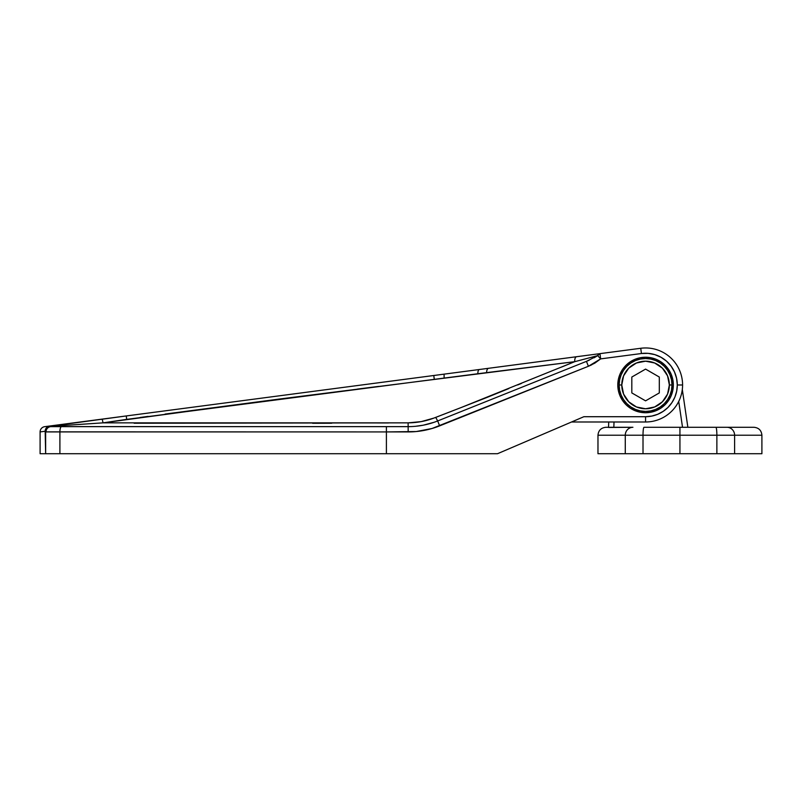 <?xml version="1.0" encoding="UTF-8"?>
<svg xmlns="http://www.w3.org/2000/svg" width="802" height="802" viewBox="0 0 802 802"><rect width="100%" height="100%" fill="white"/><g stroke="black" fill="none" stroke-linecap="round" stroke-linejoin="round"><path stroke-width="1.2" d="M613.841 427.286L614.001 421.992L613.841 427.286L610.693 427.286L632.918 427.286A7.93 7.639 90 0 0 625.279 435.215L625.279 453.721L597.971 453.721L643.014 453.721L643.014 435.215L679.936 435.215L679.936 427.286L643.996 427.286A7.93 0.992 90 0 0 643.014 435.215L643.014 453.721L679.936 453.721L679.936 435.215L625.279 435.215L625.279 453.721L761.9 453.721L761.9 435.215L734.602 435.215L734.602 453.721L761.9 453.721M605.911 427.286L608.548 427.286L605.911 427.286C601.089 427.757 598.452 430.403 597.971 435.215L625.279 435.215L597.971 435.215L597.971 453.721M682.522 427.286L678.723 401.441L682.522 427.286L686.301 427.286M753.97 427.286L726.953 427.286L753.97 427.286C758.782 427.757 761.429 430.403 761.9 435.215L734.602 435.215A7.93 7.639 -90 0 0 726.953 427.286L715.875 427.286L726.953 427.286A7.93 7.639 90 0 1 734.602 435.215L716.868 435.215A7.93 0.992 -90 0 0 715.875 427.286A7.93 0.992 90 0 1 716.868 435.215L679.936 435.215L679.936 453.721L716.868 453.721L716.868 435.215L716.868 453.721L734.602 453.721L734.602 435.215L679.936 435.215L679.936 427.286L715.875 427.286L643.996 427.286A7.93 0.992 -90 0 0 643.014 435.215L625.279 435.215A7.93 7.639 -90 0 1 632.918 427.286L608.548 427.456L608.718 421.992L608.548 427.456L612.187 427.286M687.865 427.286L682.302 389.481L687.865 427.286M610.693 427.286L609.791 427.326M140.099 417.491L148.099 416.388M134.124 423.235L408.128 422.854L421.19 421.621L433.782 418.123L461.591 407.366L574.733 361.682L280.429 398.915L103.027 422.854L388.499 422.955M561.37 367.136L574.733 361.682A5.283 2.596 -97.5 0 1 576.678 356.71L588.708 355.126L576.678 356.71A5.283 2.596 82.5 0 0 574.733 361.682L486.634 372.629L574.733 361.682L597.67 355.627L600.648 358.885L641.44 353.522L640.738 348.279A37.012 37.012 0 0 1 682.582 384.98A37.012 37.012 0 0 1 645.57 421.992L571.535 421.992L645.57 421.992A37.012 37.012 0 0 0 682.582 384.98L677.289 384.98A31.729 31.729 0 0 1 645.57 416.709L645.57 421.992L645.57 416.709L651.755 416.098L657.71 414.293L663.194 411.356L667.996 407.416L671.946 402.604L674.883 397.12L676.688 391.165L677.289 384.98L676.577 378.283L674.462 371.887L671.053 366.083L666.482 361.121L660.978 357.251L654.783 354.614L648.166 353.361L641.43 353.522L600.648 358.885L594.853 363.116L588.407 366.273L432.027 428.499L416.228 431.546L386.404 431.927L386.404 453.721L497.501 453.721L583.876 416.709L645.57 416.709L583.876 416.709L497.501 453.721L386.404 453.721L386.404 431.927L46.005 431.927L45.183 431.265A5.283 5.203 -97.5 0 1 49.704 426.022L44.701 426.674A5.283 5.283 0 0 0 40.1 431.917L45.183 431.265L40.1 431.917A5.283 5.283 0 0 1 44.701 426.674L68.551 423.536L49.704 426.022L50.997 426.604L57.102 425.902L50.877 426.303A5.283 4.882 154.3 0 0 45.183 431.265L45.644 453.721L386.404 453.721L59.899 453.721L59.899 431.927L59.899 453.721L45.644 453.721L45.644 431.857L408.178 431.927A84.611 84.611 0 0 0 439.636 425.862L588.407 366.273L600.648 358.885L597.67 355.627L586.442 361.361L437.671 420.95A79.318 79.318 0 0 1 408.178 426.634L50.997 426.604A5.283 5.163 121.7 0 0 45.644 431.857A5.283 5.163 -58.3 0 1 50.997 426.604L50.997 426.604A5.283 5.163 -58.3 0 0 45.644 431.857A5.283 5.163 121.7 0 1 50.997 426.604L51.117 426.634A5.283 5.103 90 0 0 46.005 431.927A5.283 5.103 -90 0 1 51.117 426.634L61.533 426.634A5.283 1.634 90 0 0 59.899 431.927A5.283 1.634 -90 0 1 61.533 426.634L386.404 426.634L386.404 431.927L386.404 426.634L409.19 426.634M673.329 384.98A27.759 27.759 0 0 1 645.57 412.739A27.759 27.759 0 0 1 617.801 384.98L618.342 379.567L619.916 374.354L622.482 369.552L625.931 365.351L630.141 361.892L634.943 359.326L640.146 357.752L645.57 357.221L650.983 357.752L656.186 359.326L660.988 361.892L665.199 365.351L668.647 369.552L671.214 374.354L672.798 379.567L673.329 384.98L672.798 390.394L671.214 395.607L668.647 400.398L665.199 404.609L660.988 408.058L656.186 410.624L650.983 412.208L645.57 412.739L640.146 412.208L634.943 410.624L630.141 408.058L625.931 404.609L622.482 400.398L619.916 395.607L618.342 390.394L617.801 384.98A27.759 27.759 0 0 1 645.57 357.221A27.759 27.759 0 0 1 673.329 384.98M40.1 453.721L45.644 453.721L40.1 453.721L40.1 431.917M597.279 355.727L597.67 355.627A5.283 3.469 -97.5 0 1 599.956 353.642L640.738 348.279L641.43 353.522A31.729 31.729 0 0 1 677.289 384.98L682.582 384.98A37.012 37.012 0 0 0 640.738 348.279L588.698 355.126M591.706 364.81L588.407 366.273L586.442 361.361L597.67 355.627L599.956 353.642L600.648 358.885L599.956 353.642L148.53 413.02M144.149 413.591L68.551 423.536M432.027 428.499L424.198 430.393M416.228 431.546L408.178 431.927L408.128 422.854L408.178 431.927M57.183 425.902L103.027 422.854L408.128 422.854C417 422.784 425.551 421.21 433.782 418.123L451.646 411.236M486.112 397.792L508.839 388.549M486.634 372.629A5.283 2.607 -97.5 0 1 488.618 368.288A5.283 2.607 82.5 0 0 486.634 372.629L477.862 373.742A5.283 2.165 -97.5 0 1 479.426 369.501L123.067 416.368M591.996 354.695L479.426 369.501A5.283 2.165 82.5 0 0 477.862 373.742L444.128 378.083L444.087 374.143L444.128 378.083L434.293 379.376L433.782 375.496L434.293 379.376L444.128 378.083L126.686 419.376L126.275 415.947L48.06 426.524M378.664 386.404L376.589 386.664M376.489 386.674L375.907 386.754M375.837 386.754L375.216 386.835M375.156 386.845L374.534 386.925M374.464 386.935L373.842 387.015M373.782 387.015L373.161 387.095M373.09 387.105L372.469 387.186M372.409 387.196L371.787 387.276M371.717 387.276L361.481 388.579M361.411 388.589L360.79 388.669M360.73 388.669L360.108 388.749M360.038 388.759L359.416 388.84M359.356 388.85L358.735 388.93M358.664 388.93L357.361 389.1M280.429 398.915L165.092 414.063M312.68 423.296L331.767 423.225M423.235 425.2L434.113 422.283M415.626 426.283L423.205 425.2M648.036 353.351L650.211 353.592M670.673 365.572L672.387 368.028M676.377 377.421L676.968 380.429M676.848 390.253L676.096 393.612M675.174 396.378L673.74 399.556M672.307 402.053L670.241 404.93M657.951 414.193L653.951 415.576M652.006 416.048L645.57 416.709M411.657 426.564L409.662 426.624M117.964 417.04L102.235 419.105L103.027 422.854L102.235 419.105M99.448 419.476L91.779 420.489M411.426 426.574L410.754 426.594M660.988 361.892L659.745 361.111M656.186 359.326L650.983 357.752M650.983 412.208L656.186 410.624M83.027 424.188L78.606 424.489M75.929 424.659L65.483 425.351M63.468 425.491L59.599 425.742M521.43 383.426L517.691 384.95M506.804 389.381L486.583 397.602L506.794 389.381M588.407 366.273L586.442 361.361L589.35 360.128M594.021 357.822L596.568 356.339M586.392 358.624L583.515 359.386M435.727 417.401L437.671 420.95L435.727 417.401L439.105 416.098M460.358 407.847L486.583 397.602M586.442 361.361L437.671 420.95L439.636 425.862L437.671 420.95A79.318 79.318 0 0 1 408.178 426.634M437.671 420.95L439.636 425.862M572.478 421.591L575.144 420.448L572.478 421.591M280.028 395.727L433.792 375.496M75.167 422.674L91.679 420.499M47.278 427.015L45.183 431.265L46.997 427.707L50.877 426.303L49.704 426.022A5.283 2.827 82.5 0 1 50.877 426.303L103.027 422.854L126.686 419.376L126.275 415.947M579.154 418.734L577.019 419.647M619.124 384.98A26.436 26.436 0 0 1 645.57 358.534A26.436 26.436 0 0 1 672.006 384.98A26.436 26.436 0 0 0 645.57 358.534A26.436 26.436 0 0 0 619.124 384.98L621.771 384.98A23.799 23.799 0 0 1 645.57 361.181A23.799 23.799 0 0 1 669.359 384.98L672.006 384.98L669.359 384.98L667.555 375.867L662.392 368.148L654.673 362.995L645.57 361.181L636.457 362.995L628.738 368.148L623.585 375.867L621.771 384.98L623.585 394.083L628.738 401.802L636.457 406.965L645.57 408.769L654.673 406.965L662.392 401.802L667.555 394.083L669.359 384.98A23.799 23.799 0 0 1 645.57 408.769A23.799 23.799 0 0 1 621.771 384.98L619.124 384.98A26.436 26.436 0 0 0 645.57 411.416A26.436 26.436 0 0 0 672.006 384.98A26.436 26.436 0 0 1 645.57 411.416A26.436 26.436 0 0 1 619.124 384.98L619.635 379.817L621.139 374.865L623.585 370.293L626.873 366.283L630.873 362.995L635.445 360.549L640.407 359.045L645.57 358.534L650.723 359.045L655.685 360.549L660.257 362.995L664.267 366.283L667.545 370.293L669.991 374.865L671.495 379.817L672.006 384.98L671.495 390.133L669.991 395.095L667.545 399.667L664.267 403.677L660.257 406.965L655.685 409.401L650.723 410.915L645.57 411.416L640.407 410.915L635.445 409.401L630.873 406.965L626.873 403.677L623.585 399.667L621.139 395.095L619.635 390.133L619.124 384.98M645.57 369.1L659.314 377.04L659.314 392.92L645.57 400.85L631.816 392.92L631.816 377.04L645.57 369.1L659.314 377.04L659.314 392.92L645.57 400.85L631.816 392.92L631.816 377.04L645.57 369.1"/></g></svg>

